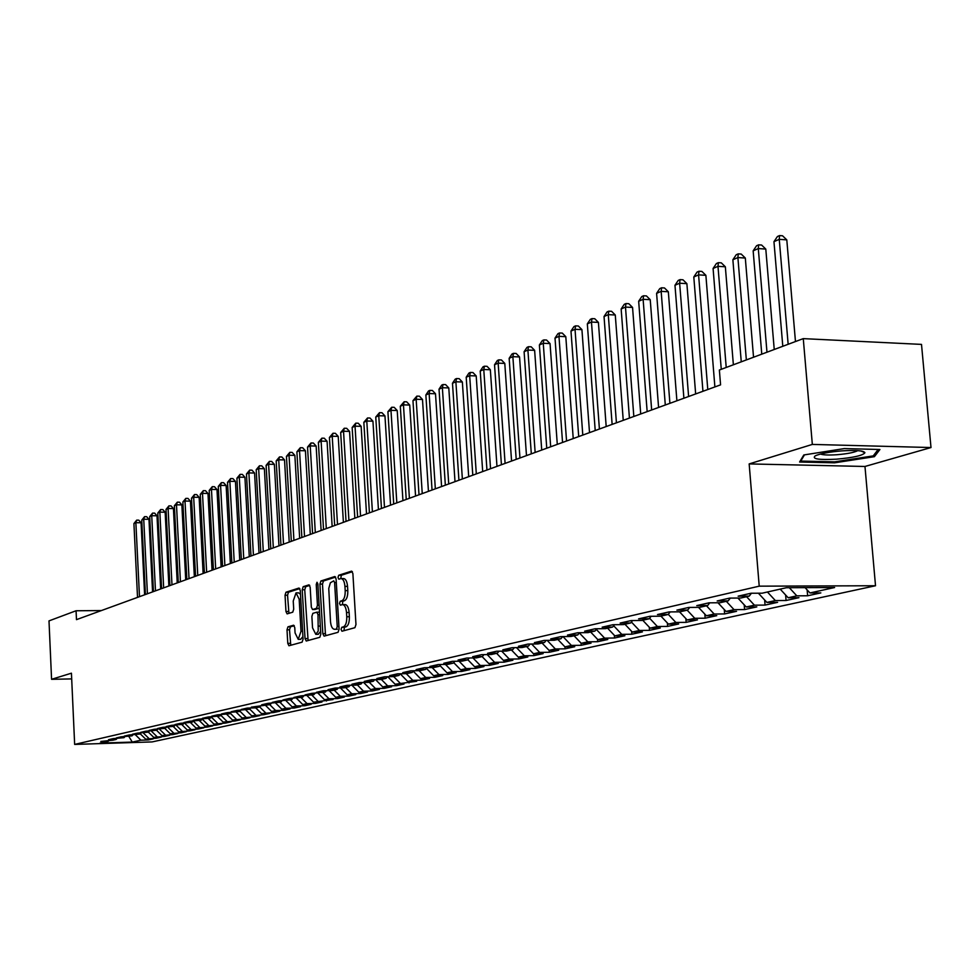 <?xml version="1.0" encoding="UTF-8"?>
<svg xmlns="http://www.w3.org/2000/svg" width="980" height="980" viewBox="0 0 980 980"><rect width="100%" height="100%" fill="white"/><g stroke="black" fill="none" stroke-linecap="round" stroke-linejoin="round"><path stroke-width="1.47" d="M341.077 629.479L341.971 631.23L354.919 627.69L355.973 624.505L352.886 573.582L351.612 571.12L338.688 575.272L337.978 577.49L338.847 579.192L340.905 578.58C343.11 578.776 344.458 581.385 344.948 586.395L345.205 590.609C345.291 596.134 344.188 599.515 341.885 600.752L340.244 601.242L339.521 603.447L340.403 605.174L342.437 604.611C344.654 604.819 346.014 607.465 346.516 612.524L346.773 616.751C346.859 622.276 345.756 625.644 343.453 626.832L341.8 627.286L341.077 629.479M342.767 604.611L345.034 604.587C347.251 604.807 348.623 607.441 349.125 612.512L349.37 616.726C349.468 622.251 348.353 625.608 346.05 626.808L344.397 627.261L343.955 630.691M352.408 571.695L341.285 575.26L340.795 578.592M341.26 578.58L343.502 578.568C345.707 578.776 347.055 581.385 347.545 586.395L347.802 590.597C347.888 596.122 346.785 599.49 344.482 600.728L342.841 601.23L342.375 604.611M287.949 626.845L287.005 629.834L287.777 643.37L288.941 645.759L302.097 642.157L303.065 639.132L300.26 590.377L298.986 588.037L285.976 592.226L285.045 595.24L285.964 611.52L287.115 613.884L292.75 612.182L293.706 609.168L293.24 601.034L296.046 592.851L299.17 599.184L301.019 631.23L298.239 639.352L295.066 632.921L294.76 627.604L293.584 625.216L287.949 626.845L290.447 626.82L289.504 629.809L290.778 645.269M76.477 619.642L720.57 384.858L719.369 370.024L803.269 338.627L812.334 444.418L749.161 463.92L759.218 586.163L74.651 744.42L71.43 673.187L51.573 679.312L49 620.891L76.073 610.76L76.477 619.642M322.824 633.668L324.074 636.13L338.051 632.308L339.08 629.185L336.091 578.947L334.841 576.522L320.913 580.981L319.921 584.105L322.824 633.668L325.397 633.644L325.924 635.628M319.799 637.306L306.238 641.018L305.037 638.592L302.22 589.752L303.188 586.689L308.982 584.84L310.17 587.216L311.334 607.122L312.546 609.536L316.466 608.36L317.459 605.273L316.246 584.448L317.005 582.255L317.851 583.921L320.803 634.232L319.799 637.306M759.218 586.163L875.52 585.746L152.084 741.921L74.651 744.42M255.731 707.854L259.835 706.923L251.346 707.144L270.247 704.571L261.685 704.792L267.981 703.346L280.844 702.17L272.22 702.391L278.639 700.92L291.648 699.72L282.963 699.941L289.504 698.446L302.661 697.233L293.902 697.442L300.578 695.923L313.882 694.685L305.062 694.894L311.861 693.35L325.323 692.101L316.442 692.309L323.376 690.729L332.293 690.52L336.998 689.455L328.043 689.663L335.111 688.046L344.103 687.838L348.892 686.76L339.876 686.968L347.079 685.314L356.144 685.118L361.032 684.016L351.943 684.212L359.305 682.533L368.443 682.337L373.429 681.21L364.266 681.406L371.775 679.691L380.975 679.495L386.071 678.344L376.835 678.54L384.503 676.788L393.776 676.592L398.97 675.416L389.66 675.612L397.5 673.823L406.847 673.64L412.151 672.439L402.768 672.623L410.767 670.81L420.187 670.614L425.602 669.389L416.145 669.573L424.316 667.711L433.822 667.527L439.346 666.278L429.816 666.461L438.158 664.562L447.738 664.379L453.397 663.092L443.781 663.276L452.319 661.329L461.972 661.157L467.742 659.846L458.064 660.018L466.774 658.033L476.513 657.862L482.417 656.527L472.654 656.698L481.56 654.664L491.372 654.505L497.411 653.133L487.562 653.293L496.676 651.222L506.574 651.063L512.748 649.654L502.826 649.814L512.148 647.694L522.12 647.535L528.441 646.102L518.432 646.261L527.975 644.093L538.032 643.933L544.5 642.476L534.406 642.623L544.157 640.393L554.312 640.246L560.928 638.752L550.748 638.899L560.744 636.62L570.973 636.473L577.747 634.942L567.481 635.077L577.71 632.749L588.037 632.615L594.97 631.047L584.619 631.169L595.105 628.78L605.505 628.658L612.61 627.053L602.173 627.176L612.917 624.726L623.403 624.603L630.691 622.962L620.156 623.072L631.169 620.561L641.753 620.45L649.226 618.76L638.592 618.87L649.887 616.298L660.557 616.2L668.213 614.46L657.494 614.558L669.071 611.924L679.851 611.826L687.703 610.05L676.886 610.136L688.756 607.441L699.622 607.343L707.683 605.53L696.78 605.603L708.969 602.835L719.92 602.749L728.189 600.887L717.189 600.948L729.696 598.106L740.758 598.033L749.247 596.11L738.148 596.171L750.999 593.243L762.158 593.194L786.352 587.718L834.617 587.522L809.958 592.949L820.836 592.9L807.63 595.779L796.801 595.84L788.153 597.751L798.945 597.678L786.07 600.495L775.339 600.569L766.899 602.418L777.606 602.345L765.062 605.089L754.416 605.174L746.209 606.975L756.817 606.89L744.592 609.572L734.032 609.658L726.021 611.422L736.543 611.324L724.624 613.933L714.163 614.031L706.347 615.746L716.772 615.648L705.147 618.196L694.771 618.294L687.152 619.973L697.49 619.862L686.147 622.349L675.857 622.459L668.421 624.101L678.687 623.978L667.613 626.404L657.396 626.526L650.144 628.119L660.312 627.996L649.507 630.361L639.389 630.483L632.296 632.051L642.39 631.916L631.831 634.219L621.786 634.354L614.864 635.885L624.873 635.751L614.57 638.005L604.611 638.139L597.849 639.622L607.772 639.487L597.69 641.692L587.816 641.839L581.214 643.284L591.05 643.137L581.214 645.293L571.413 645.44L564.946 646.861L574.721 646.714L565.093 648.821L555.366 648.981L549.057 650.365L558.747 650.206L549.327 652.264L539.686 652.423L533.512 653.783L543.128 653.623L533.916 655.632L524.349 655.804L518.31 657.127L527.84 656.967L518.837 658.928L509.343 659.099L503.438 660.398L512.895 660.226L504.075 662.162L494.667 662.333L488.873 663.607L498.269 663.436L489.632 665.322L480.298 665.494L474.626 666.743L483.949 666.559L475.496 668.409L466.223 668.593L460.686 669.806L469.922 669.622L461.654 671.435L452.454 671.619L447.027 672.819L456.19 672.635L448.093 674.399L438.966 674.595L433.638 675.759L442.74 675.575L434.802 677.303L425.749 677.499L420.53 678.65L429.571 678.454L421.792 680.157L412.801 680.353L407.692 681.467L416.659 681.272L395.112 684.236L404.005 684.04L396.533 685.682L387.676 685.878L382.764 686.956L391.596 686.76L384.27 688.352L375.475 688.56L370.673 689.614L379.432 689.418L372.253 690.986L363.519 691.194L358.803 692.235L367.5 692.027L360.456 693.558L351.796 693.779L347.165 694.795L355.801 694.587L348.892 696.094L340.293 696.302L335.748 697.307L344.323 697.086L337.549 698.581L329.01 698.789L324.552 699.769L333.065 699.548L313.563 702.182L322.004 701.974L315.474 703.395L307.059 703.615L302.771 704.559L311.162 704.338L304.743 705.747L296.389 705.967L292.175 706.899L300.505 706.678L294.208 708.05L285.915 708.27L281.775 709.177L290.043 708.957L283.857 710.316L275.625 710.537L271.558 711.431L279.778 711.211L273.702 712.534L261.525 713.636L255.743 707.854L247.254 708.075L241.19 709.459L249.618 709.238L237.172 710.378L231.219 711.725L239.598 711.505L227.287 712.632L221.431 713.967L229.749 713.734L217.56 714.849L211.815 716.16L220.071 715.927L208.017 717.017L202.37 718.303L210.565 718.083L198.634 719.161L193.097 720.423L201.231 720.19L189.422 721.255L183.971 722.505L192.056 722.272L180.369 723.326L175.016 724.539L183.04 724.306L171.476 725.347L166.208 726.548L174.183 726.315L162.729 727.344L157.547 728.52L165.461 728.287L154.13 729.304L149.034 730.467L156.898 730.223L145.665 731.227L140.667 732.379L148.47 732.134L137.359 733.126L132.435 734.253L140.189 734.008L129.176 734.988L124.338 736.09L132.043 735.858L121.128 736.825L116.363 737.916L124.019 737.67L113.215 738.626L108.535 739.692L116.13 739.459L113.019 740.17L100.818 741.456L108.376 741.211L109.184 740.28M263.657 713.575L263.718 714.714L269.684 713.416L261.525 713.636M263.718 714.714L251.676 715.804L245.931 710.071M253.845 715.743L253.906 716.858L259.774 715.584L251.676 715.804M253.906 716.858L241.987 717.936L236.29 712.252M244.216 717.875L244.277 718.965L250.035 717.715L241.987 717.936M244.277 718.965L232.481 720.031L226.821 714.395M234.747 719.969L234.796 721.035L240.468 719.798L232.481 720.031M234.796 721.035L223.121 722.089L217.511 716.503M225.437 722.027L225.486 723.081L231.06 721.856L223.121 722.089M225.486 723.081L213.934 724.11L208.36 718.573M216.286 724.048L216.335 725.077L221.811 723.877L213.934 724.11M216.335 725.077L204.894 726.094L199.369 720.619M207.282 726.033L207.344 727.05L212.721 725.874L204.894 726.094M207.344 727.05L196.012 728.054L190.524 722.615M198.438 727.981L198.487 728.985L203.779 727.822L196.012 728.054M198.487 728.985L187.266 729.978L181.827 724.588M189.74 729.904L189.789 730.884L194.996 729.745L187.266 729.978M189.789 730.884L178.679 731.864L173.264 726.523M181.178 731.791L181.227 732.758L186.347 731.631L178.679 731.864M181.227 732.758L170.226 733.726L164.848 728.434M172.762 733.653L172.811 734.596L177.846 733.493L170.226 733.726M172.811 734.596L161.908 735.564L156.567 730.308M164.481 735.478L164.518 736.409L169.479 735.331L161.908 735.564M164.518 736.409L153.725 737.364L148.421 732.146M156.322 737.279L156.371 738.197L161.247 737.119L153.725 737.364M156.371 738.197L145.677 739.128L140.312 733.873M148.299 739.055L148.347 739.949L153.15 738.895L145.677 739.128M148.347 739.949L140.9 740.182L132.276 742.081L99.972 743.122L108.376 741.211M116.13 739.459L116.963 738.516M140.9 740.182L135.424 734.804M132.276 742.081L128.919 736.568M124.019 737.67L124.864 736.715M148.874 738.43L143.301 732.942M132.043 735.858L132.888 734.878M156.984 736.642L151.312 731.056M140.189 734.008L141.059 733.016M165.216 734.829L159.446 729.145M148.47 732.134L149.352 731.117M173.583 732.991L167.715 727.197M156.898 730.223L157.792 729.194M182.096 731.117L176.131 725.212M165.461 728.287L166.367 727.234M190.745 729.218L184.669 723.203M174.183 726.315L175.102 725.249M199.54 727.283L193.354 721.145M183.04 724.306L183.983 723.216M208.495 725.31L202.199 719.063L201.231 720.19M192.056 722.272L193.011 721.158M217.585 723.301L211.374 717.127M226.846 721.268L220.721 715.167M210.565 718.083L211.558 716.919M236.266 719.198L230.227 713.17M220.071 715.927L221.076 714.751M245.845 717.091L239.892 711.149M229.749 713.734L230.766 712.534M255.596 714.947L249.741 709.091M239.598 711.505L240.639 710.28M265.519 712.754L259.712 706.948M249.618 709.238L250.684 707.989M271.558 711.431L265.666 705.527M275.625 710.537L269.782 704.669M259.835 706.923L260.913 705.649M281.775 709.177L275.772 703.15M285.915 708.27L280.023 702.354M270.247 704.571L271.338 703.26M292.175 706.899L286.05 700.737M296.389 705.967L290.447 699.99M280.844 702.17L281.958 700.835M302.771 704.559L296.524 698.274M307.059 703.615L301.068 697.589M291.648 699.72L292.787 698.36M313.563 702.182L307.181 695.763M317.937 701.227L311.897 695.139M302.661 697.233L303.812 695.849M324.552 699.769L318.047 693.203M329.01 698.789L322.922 692.639M313.882 694.685L315.058 693.277M335.748 697.307L329.121 690.594M340.293 696.302L334.156 690.092M325.323 692.101L326.524 690.655M347.165 694.795L340.403 687.923M351.796 693.779L345.609 687.507M336.998 689.455L338.223 687.972M358.803 692.235L351.894 685.216M363.519 691.194L357.284 684.861M348.892 686.76L350.142 685.253M370.673 689.614L363.617 682.435M375.475 688.56L369.191 682.166M361.032 684.016L362.306 682.472M382.764 686.956L375.56 679.606M387.676 685.878L381.33 679.41M373.429 681.21L374.728 679.63M395.112 684.236L387.737 676.727M400.11 683.146L393.703 676.592M386.071 678.344L387.394 676.727M407.692 681.467L400.257 673.86M412.801 680.353L406.259 673.652M398.97 675.416L400.318 673.774M420.53 678.65L413.217 671.141M425.749 677.499L419.06 670.639M412.151 672.439L413.523 670.749M433.638 675.759L426.447 668.36M438.966 674.595L432.131 667.564M425.602 669.389L427.011 667.662M447.027 672.819L439.947 665.543M452.454 671.619L445.459 664.416M439.346 666.278L440.792 664.514M460.686 669.806L453.752 662.664M466.223 668.593L459.081 661.206M453.397 663.092L454.867 661.292M474.626 666.743L467.84 659.724M480.298 665.494L472.973 657.923M467.742 659.846L469.249 657.997M488.873 663.607L482.111 656.6M494.667 662.333L487.17 654.567M482.417 656.527L483.949 654.628M503.438 660.398L496.603 653.317M509.343 659.099L501.674 651.136M497.411 653.133L498.979 651.186M518.31 657.127L511.413 649.961M524.349 655.804L516.497 647.621M512.748 649.654L514.353 647.658M533.512 653.783L526.554 646.53M539.686 652.423L531.65 644.032M528.441 646.102L530.07 644.056M549.057 650.365L542.038 643.027M555.366 648.981L547.134 640.357M544.5 642.476L546.166 640.369M565.093 648.821L564.946 646.861L557.865 639.45M571.413 645.44L562.973 636.583M560.928 638.752L562.63 636.596M581.214 643.284L574.06 635.775M587.816 641.839L579.339 632.921M577.747 634.942L579.486 632.725M597.849 639.622L590.634 632.027M604.611 638.139L596.281 629.368M594.97 631.047L596.759 628.768M614.864 635.885L607.588 628.192M621.786 634.354L613.639 625.73M612.61 627.053L614.436 624.713M632.296 632.051L624.946 624.26M639.389 630.483L631.414 622.03M630.691 622.962L632.566 620.548M650.144 628.119L642.721 620.23M657.396 626.526L649.617 618.245M649.226 618.76L651.136 616.285M668.421 624.101L660.924 616.114M675.857 622.459L668.287 614.374M668.213 614.46L670.173 611.912M687.152 619.973L679.532 611.826M694.771 618.294L687.176 610.173M687.703 610.05L689.7 607.429M706.347 615.746L698.52 607.355M714.163 614.031L706.482 605.799M707.683 605.53L709.74 602.823M726.021 611.422L717.973 602.761M734.032 609.658L726.29 601.316M728.189 600.887L730.296 598.094M746.209 606.975L737.928 598.057M754.416 605.174L746.589 596.71M749.247 596.11L751.415 593.243M766.899 602.418L758.398 593.206M775.339 600.569L767.426 591.994M788.153 597.751L780.19 589.102M796.801 595.84L789.317 587.706M101.393 610.565L76.073 610.76M51.573 679.312L71.687 678.907M749.161 463.92L864.973 466.468L931 447.541L812.334 444.418M931 447.541L921.506 344.397L803.269 338.627M864.973 466.468L875.52 585.746M809.958 592.949L805.082 587.633M834.592 462.817L874.405 456.668L879.918 449.502L844.319 448.583L803.808 454.965L799.594 462.021L834.592 462.817L834.507 461.85M807.128 589.874L807.63 595.779M785.617 594.995L786.07 600.495M764.645 599.981L765.062 605.089M744.2 604.819L744.592 609.572M724.269 609.536L724.624 613.933M704.828 614.129L705.147 618.196M685.865 618.601L686.147 622.349M667.343 622.949L667.613 626.404M649.262 627.188L649.507 630.361M631.61 631.328L631.831 634.219M614.374 635.359L614.57 638.005M597.518 639.291L597.69 641.692M581.054 643.125L581.214 645.293M549.192 650.365L549.327 652.264M533.782 653.783L533.916 655.632M518.714 657.127L518.837 658.928M503.953 660.398L504.075 662.162M489.522 663.595L489.632 665.322M475.386 666.731L475.496 668.409M461.543 669.793L461.654 671.435M447.983 672.795L448.093 674.399M434.704 675.735L434.802 677.303M421.694 678.626L421.792 680.157M408.942 681.443L409.04 682.938M396.435 684.212L396.533 685.682M384.185 686.931L384.27 688.352M372.167 689.589L372.253 690.986M360.371 692.198L360.456 693.558M348.807 694.747L348.892 696.094M337.463 697.258L337.549 698.581M326.328 699.72L326.401 701.006M315.401 702.145L315.474 703.395M304.67 704.51L304.743 705.747M294.135 706.837L294.208 708.05M283.796 709.128L283.857 710.316M273.628 711.37L273.702 712.534M335.626 577.085L323.474 580.981L322.481 584.092L325.397 633.644M336.507 628.756L337.23 626.563L334.609 582.524L333.739 580.834L330.37 582.794L328.753 588.453L330.481 621.394C330.971 626.428 332.318 629.05 334.511 629.283L334.793 629.234M336.52 629.209L337.377 629.197M309.729 585.391L305.711 586.677L304.743 589.752L308.088 640.516M314.899 609.499L319.272 608.2M312.534 627.825L315.805 634.342L318.218 631.059L318.01 614.607L316.785 612.182L312.853 613.345L311.873 616.408L312.534 627.825M318.12 634.317L320.644 631.5M319.505 612.169L316.969 612.206M294.282 625.706L290.447 626.82M300.529 639.327L302.93 636.682M300.48 594.248L298.557 592.839L296.291 592.851M299.819 588.576L288.475 592.214L287.544 595.227L288.929 613.345M874.221 454.622L874.405 456.668M795.466 341.555L786.793 239.867L779.247 239.341L773.955 241.68L782.8 346.283M788.153 344.286L779.247 239.341L779.529 235.58L782.555 235.8L786.793 239.867M773.955 241.68L777.422 236.523L779.529 235.58M774.237 349.493L765.797 249.079L758.3 248.565L753.155 250.843L761.766 354.16M766.973 352.212L758.3 248.565L758.618 244.841L761.619 245.049L765.797 249.079M753.155 250.843L756.56 245.76L758.618 244.841M753.534 357.235L745.314 258.046L737.891 257.556L732.869 259.774L741.26 361.841M746.344 359.93L737.891 257.556L738.234 253.869L741.211 254.065L745.314 258.046M732.869 259.774L736.225 254.751L738.234 253.869M836.491 459.179C853.482 457.648 862.964 455.504 864.923 452.711C863.686 450.653 856.104 450.041 842.163 450.861C829.288 451.915 820.309 453.581 815.25 455.835C811.599 458.959 818.68 460.061 836.491 459.179M820.444 454.046C823.163 455.026 828.639 455.259 836.871 454.732C847.32 453.85 854.266 452.491 857.745 450.653M878.166 449.452L873.254 455.884L834.678 461.85L800.758 461.078L804.47 454.855M800.685 460.208L800.758 461.078M733.371 364.793L725.347 266.793L717.985 266.327L713.085 268.483L721.268 369.313M726.217 367.463L717.985 266.327L718.365 262.664L721.305 262.848L725.347 266.793M713.085 268.483L716.405 263.534L718.365 262.664M714.886 386.929L705.882 275.319L698.581 274.878L693.803 276.985L702.942 391.277M707.781 389.526L698.581 274.878L698.973 271.24L701.901 271.423L705.882 275.319M693.803 276.985L697.062 272.085L698.973 271.24M695.653 393.935L686.882 283.649L679.642 283.22L674.975 285.266L683.893 398.223M688.609 396.508L679.642 283.22L680.059 279.618L682.962 279.79L686.882 283.649M674.975 285.266L678.197 280.439L680.059 279.618M676.898 400.783L668.336 291.771L661.157 291.354L656.6 293.363L665.298 405.01M669.904 403.331L661.157 291.354L661.61 287.789L664.477 287.949L668.336 291.771M656.6 293.363L659.785 288.598L661.61 287.789M658.585 407.447L650.23 299.696L643.113 299.304L638.666 301.264L647.155 411.625M651.651 409.983L643.113 299.304L643.578 295.764L646.433 295.923L650.23 299.696M638.666 301.264L641.802 296.548L643.578 295.764M640.712 413.964L632.553 307.438L625.485 307.071L621.149 308.982L629.43 418.08M633.827 416.476L625.485 307.071L625.987 303.555L628.805 303.702L632.553 307.438M621.149 308.982L624.248 304.327L625.987 303.555M623.243 420.334L615.281 315.009L608.286 314.641L604.035 316.516L612.133 424.389M616.42 422.821L608.286 314.641L608.801 311.162L611.594 311.309L615.281 315.009M604.035 316.516L607.098 311.91L608.801 311.162M606.191 426.557L598.413 322.396L591.467 322.053L587.326 323.878L595.215 430.551M599.405 429.02L591.467 322.053L592.006 318.598L594.774 318.733L598.413 322.396M587.326 323.878L590.34 319.333L592.006 318.598M589.519 432.633L581.924 329.623L575.027 329.292L570.985 331.069L578.702 436.578M582.794 435.083L575.027 329.292L575.591 325.862L578.335 325.997L581.924 329.623M570.985 331.069L573.962 326.585L575.591 325.862M573.226 438.575L565.803 336.679L558.968 336.361L555.011 338.112L562.545 442.458M566.55 441L558.968 336.361L559.543 332.967L562.275 333.09L565.803 336.679M555.011 338.112L557.951 333.666L559.543 332.967M557.289 444.381L550.049 343.588L543.263 343.282L539.392 344.985L546.754 448.215M550.674 446.794L543.263 343.282L543.851 339.913L546.558 340.036L550.049 343.588M539.392 344.985L542.295 340.599L543.851 339.913M541.72 450.053L534.627 350.338L527.902 350.044L524.104 351.722L531.307 453.85M535.141 452.454L527.902 350.044L528.502 346.7L531.197 346.822L534.627 350.338M524.104 351.722L526.983 347.373L528.502 346.7M526.481 455.614L519.547 356.953L512.871 356.671L509.159 358.3L516.203 459.351M519.951 457.991L512.871 356.671L513.483 353.351L516.154 353.462L519.547 356.953M509.159 358.3L512.001 354.013L513.483 353.351M511.56 461.041L504.786 363.421L498.159 363.139L494.533 364.744L501.417 464.741M505.092 463.405L498.159 363.139L498.796 359.856L501.442 359.966L504.786 363.421M494.533 364.744L497.338 360.493L498.796 359.856M496.97 466.37L490.343 369.742L483.765 369.485L480.225 371.053L486.95 470.02M490.539 468.71L483.765 369.485L484.414 366.214L487.048 366.324L490.343 369.742M480.225 371.053L482.993 366.851L484.414 366.214M482.687 471.576L476.207 375.94L469.677 375.695L466.198 377.227L472.789 475.178M476.305 473.904L469.677 375.695L470.339 372.449L472.948 372.547L476.207 375.94M466.198 377.227L468.942 373.062L470.339 372.449M468.697 476.672L462.352 382.004L455.884 381.771L452.478 383.266L458.922 480.237M462.364 478.975L455.884 381.771L456.545 378.55L459.142 378.648L462.352 382.004M452.478 383.266L455.185 379.162L456.545 378.55M455.002 481.658L448.791 387.945L442.372 387.713L439.028 389.183L445.349 485.186M448.718 483.961L442.372 387.713L443.046 384.527L445.618 384.626L448.791 387.945M439.028 389.183L441.711 385.115L443.046 384.527M441.588 486.558L435.5 393.764L429.13 393.543L425.859 394.989L432.045 490.037M435.341 488.836L429.13 393.543L429.828 390.383L432.376 390.469L435.5 393.764M425.859 394.989L428.517 390.959L429.828 390.383M428.444 491.348L422.49 399.473L416.157 399.264L412.96 400.673L419.011 494.79M422.245 493.602L416.157 399.264L416.868 396.116L419.391 396.202L422.49 399.473M412.96 400.673L416.868 396.116M415.557 496.039L409.726 405.059L403.454 404.863L400.305 406.247L406.235 499.445M409.407 498.281L403.454 404.863L404.164 401.739L406.676 401.825L409.726 405.059M400.305 406.247L404.164 401.739M402.939 500.645L397.219 410.534L390.983 410.351L387.909 411.698L393.715 504.002M396.827 502.875L390.983 410.351L391.706 407.251L394.205 407.337L397.219 410.534M387.909 411.698L391.706 407.251M390.555 505.153L384.956 415.912L378.77 415.728L375.757 417.051L381.453 508.473M384.491 507.371L378.77 415.728L379.505 412.654L381.98 412.739L384.956 415.912M375.757 417.051L379.505 412.654M378.427 509.576L372.939 421.18L366.79 421.008L363.837 422.307L369.411 512.859M372.4 511.781L366.79 421.008L367.537 417.958L369.987 418.031L372.939 421.18M363.837 422.307L367.537 417.958M366.52 513.924L361.142 426.349L355.042 426.178L352.151 427.452L357.614 517.171M360.542 516.093L355.042 426.178L355.789 423.152L358.227 423.225L361.142 426.349M352.151 427.452L355.789 423.152M354.846 518.175L349.566 431.408L343.527 431.249L340.673 432.511L346.038 521.385M348.905 520.343L343.527 431.249L344.274 428.248L346.687 428.321L349.566 431.408M340.673 432.511L344.274 428.248M343.392 522.352L338.223 436.382L332.22 436.235L329.415 437.46L334.682 525.525M337.5 524.496L332.22 436.235L332.98 433.258L335.38 433.319L338.223 436.382M329.415 437.46L332.98 433.258M332.147 526.444L327.075 441.27L321.122 441.123L318.377 442.323L323.535 529.592M326.303 528.575L321.122 441.123L321.881 438.158L324.27 438.219L327.075 441.27M318.377 442.323L321.881 438.158M321.122 530.462L316.148 446.059L310.231 445.912L307.536 447.101L312.596 533.573M315.303 532.581L310.231 445.912L311.003 442.985L313.367 443.034L316.148 446.059M307.536 447.101L311.003 442.985M310.293 534.418L305.417 450.763L299.537 450.629L296.891 451.792L301.852 537.493M304.523 536.513L299.537 450.629L300.309 447.713L302.661 447.762L305.417 450.763M296.891 451.792L300.309 447.713M299.66 538.29L294.87 455.369L289.039 455.247L286.442 456.386L291.317 541.34M293.927 540.384L289.039 455.247L289.823 452.356L292.15 452.405L294.87 455.369M286.442 456.386L289.823 452.356M289.223 542.099L284.531 459.914L278.724 459.791L276.176 460.906L280.954 545.113M283.526 544.17L278.724 459.791L279.521 456.913L281.836 456.962L284.531 459.914M276.176 460.906L279.521 456.913M278.969 545.836L274.363 464.361L268.606 464.251L266.107 465.353L270.799 548.812M273.322 547.894L268.606 464.251L269.402 461.396L271.705 461.445L274.363 464.361M266.107 465.353L269.402 461.396M268.9 549.498L264.38 468.734L258.659 468.624L256.197 469.714L260.803 552.451M263.289 551.544L258.659 468.624L259.455 465.794L261.746 465.843L264.38 468.734M256.197 469.714L259.455 465.794M259.014 553.112L254.567 473.034L248.896 472.936L246.47 473.989L250.99 556.028M253.428 555.146L248.896 472.936L249.692 470.118L251.958 470.167L254.567 473.034M246.47 473.989L249.692 470.118M249.288 556.652L244.927 477.26L239.292 477.162L236.915 478.203L241.35 559.543M243.751 558.673L239.292 477.162L240.1 474.369L242.354 474.406L244.927 477.26M236.915 478.203L240.1 474.369M239.745 560.131L235.445 481.413L229.859 481.315L227.519 482.344L231.88 562.998M234.232 562.14L229.859 481.315L230.668 478.546L232.897 478.583L235.445 481.413M227.519 482.344L230.668 478.546M230.349 563.549L226.135 485.492L220.574 485.394L218.283 486.411L222.57 566.391M224.886 565.546L220.574 485.394L221.394 482.65L223.612 482.687L226.135 485.492M218.283 486.411L221.394 482.65M221.125 566.918L216.984 489.498L211.46 489.412L209.206 490.404L213.42 569.723M215.686 568.902L211.46 489.412L212.28 486.68L214.485 486.717L216.984 489.498M209.206 490.404L212.28 486.68M212.048 570.225L207.981 493.442L202.493 493.369L200.275 494.337L204.416 573.006M206.645 572.198L202.493 493.369L203.313 490.649L205.506 490.686L207.981 493.442M200.275 494.337L203.313 490.649M203.13 573.484L199.136 497.313L193.685 497.24L191.504 498.208L195.571 576.24M197.764 575.432L193.685 497.24L194.506 494.545L196.686 494.582L199.136 497.313M191.504 498.208L194.506 494.545M194.359 576.681L190.426 501.135L185.012 501.062L182.868 502.005L186.862 579.413M189.03 578.616L185.012 501.062L185.845 498.379L188.001 498.416L190.426 501.135M182.868 502.005L185.845 498.379M185.722 579.817L181.864 504.884L176.486 504.823L174.379 505.754L178.299 582.524M180.43 581.753L176.486 504.823L177.319 502.164L179.463 502.189L181.864 504.884M174.379 505.754L177.319 502.164M177.233 582.916L173.436 508.571L168.095 508.51L166.024 509.429L169.883 585.599M171.978 584.84L168.095 508.51L168.928 505.876L171.059 505.901L173.436 508.571M166.024 509.429L168.928 505.876M168.879 585.966L165.155 512.209L159.85 512.148L157.804 513.055L161.602 588.613M163.66 587.865L159.85 512.148L160.671 509.527L162.803 509.551L165.155 512.209M157.804 513.055L160.671 509.527M160.671 588.956L156.996 515.774L151.728 515.725L149.707 516.607L153.444 591.589M155.477 590.854L151.728 515.725L152.562 513.116L154.669 513.14L156.996 515.774M149.707 516.607L152.562 513.116M152.574 591.908L148.972 519.29L143.729 519.241L141.757 520.123L145.42 594.517M147.417 593.782L143.729 519.241L144.562 516.656L146.657 516.681L148.972 519.29M141.757 520.123L144.562 516.656M144.624 594.811L141.071 522.757L135.865 522.707L133.917 523.565L137.531 597.396M139.491 596.673L135.865 522.707L136.698 520.135L138.78 520.16L141.071 522.757M133.917 523.565L136.698 520.135M346.05 626.808L343.453 626.832M349.37 616.726L346.773 616.751M349.125 612.512L346.516 612.524M342.841 601.23L340.244 601.242M344.482 600.728L341.885 600.752M347.802 590.597L345.205 590.609M347.545 586.395L344.948 586.395M341.285 575.26L338.688 575.272M344.397 627.261L341.8 627.286M322.481 584.092L319.921 584.105M323.474 580.981L320.913 580.981M338.921 626.551L337.23 626.563M336.299 582.524L334.609 582.524M307.573 638.556L305.037 638.592M304.743 589.752L302.22 589.752M305.711 586.677L303.188 586.689M315.18 609.487L312.632 609.511M319.027 608.347L316.466 608.36M319.1 605.26L317.459 605.273M317.888 584.435L316.246 584.448M320.325 626.061L318.684 626.085M319.651 614.595L318.01 614.607M302.612 631.218L301.019 631.23M300.762 599.172L299.17 599.184M288.463 611.496L285.964 611.52M287.544 595.227L285.045 595.24M288.475 592.214L285.976 592.226M290.276 643.333L287.777 643.37M289.504 629.809L287.005 629.834M337.096 629.258L334.511 629.283M315.095 609.511L312.546 609.536M318.353 634.305L315.805 634.342M319.345 612.169L316.883 612.182M300.762 639.315L298.239 639.352M861.114 451.021L864.923 452.711"/></g></svg>
